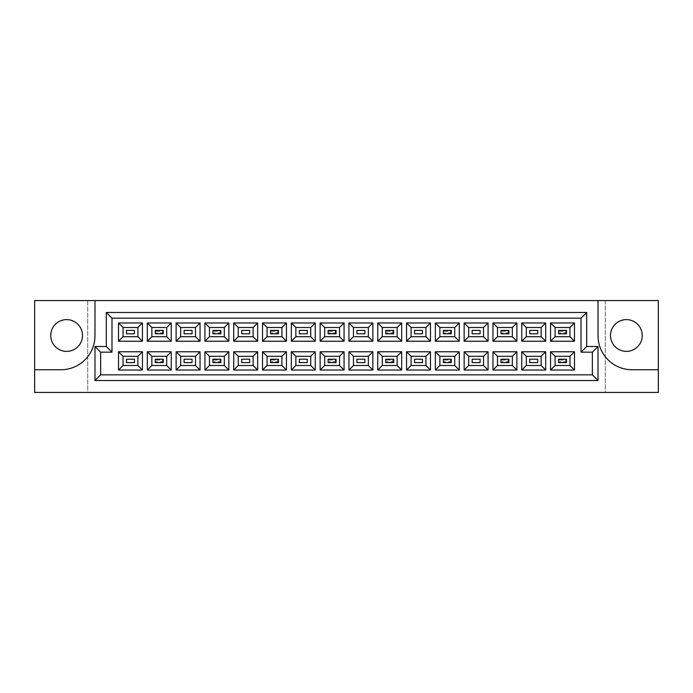 <?xml version="1.0" encoding="UTF-8"?>
<svg xmlns="http://www.w3.org/2000/svg" width="693" height="693" viewBox="0 0 693 693"><rect width="100%" height="100%" fill="white"/><g stroke="black" fill="none" stroke-linecap="round" stroke-linejoin="round"><path stroke-width="0.52" stroke-dasharray="3.46 2.6" d="M626.368 319.62A15.878 15.878 0 0 0 610.498 335.499A15.878 15.878 0 0 0 626.368 351.377A15.878 15.878 0 0 0 642.246 335.499A15.878 15.878 0 0 0 626.368 319.62M66.632 319.62A15.878 15.878 0 0 0 50.754 335.499A15.878 15.878 0 0 0 66.632 351.377A15.878 15.878 0 0 0 82.502 335.499A15.878 15.878 0 0 0 66.632 319.62M87.725 300.571L34.65 300.571L34.65 392.429L87.725 392.429L87.725 300.571L605.275 300.571L605.275 392.429L658.35 392.429L658.35 300.571L605.275 300.571L605.275 392.429L87.725 392.429L87.725 300.571M598.024 300.571L598.024 335.724A34.018 34.018 0 0 0 632.042 369.75L658.35 369.75M34.65 369.75L60.958 369.75A34.018 34.018 0 0 0 94.976 335.724L94.976 300.571M94.976 346.5L94.976 380.518L598.024 380.518L598.024 346.5L586.685 346.5L586.685 312.482L106.315 312.482L106.315 346.5L94.976 346.5M558.558 362.604L566.493 362.604L566.493 359.199L558.558 359.199L558.558 362.604L566.493 362.604L566.493 359.199L558.558 359.199L558.558 362.604L559.468 361.694L559.468 360.109L565.592 360.109L565.592 361.694L559.468 361.694M558.558 333.801L566.493 333.801L566.493 330.396L558.558 330.396L558.558 333.801L566.493 333.801L566.493 330.396L558.558 330.396L558.558 333.801L559.468 332.891L559.468 331.306L565.592 331.306L565.592 332.891L559.468 332.891M529.755 362.604L537.69 362.604L537.69 359.199L529.755 359.199L529.755 362.604M529.755 333.801L537.69 333.801L537.69 330.396L529.755 330.396L529.755 333.801M500.952 362.604L508.887 362.604L508.887 359.199L500.952 359.199L500.952 362.604L508.887 362.604L508.887 359.199L500.952 359.199L500.952 362.604L501.862 361.694L501.862 360.109L507.978 360.109L507.978 361.694L501.862 361.694M500.952 333.801L508.887 333.801L508.887 330.396L500.952 330.396L500.952 333.801L508.887 333.801L508.887 330.396L500.952 330.396L500.952 333.801L501.862 332.891L501.862 331.306L507.978 331.306L507.978 332.891L501.862 332.891M472.15 362.604L480.084 362.604L480.084 359.199L472.15 359.199L472.15 362.604M472.15 333.801L480.084 333.801L480.084 330.396L472.15 330.396L472.15 333.801M443.347 362.604L451.282 362.604L451.282 359.199L443.347 359.199L443.347 362.604L451.282 362.604L451.282 359.199L443.347 359.199L443.347 362.604L444.248 361.694L444.248 360.109L450.372 360.109L450.372 361.694L444.248 361.694M443.347 333.801L451.282 333.801L451.282 330.396L443.347 330.396L443.347 333.801L451.282 333.801L451.282 330.396L443.347 330.396L443.347 333.801L444.248 332.891L444.248 331.306L450.372 331.306L450.372 332.891L444.248 332.891M414.544 362.604L422.479 362.604L422.479 359.199L414.544 359.199L414.544 362.604M414.544 333.801L422.479 333.801L422.479 330.396L414.544 330.396L414.544 333.801M385.732 362.604L393.676 362.604L393.676 359.199L385.732 359.199L385.732 362.604L393.676 362.604L393.676 359.199L385.732 359.199L385.732 362.604L386.642 361.694L386.642 360.109L392.766 360.109L392.766 361.694L386.642 361.694M385.732 333.801L393.676 333.801L393.676 330.396L385.732 330.396L385.732 333.801L393.676 333.801L393.676 330.396L385.732 330.396L385.732 333.801L386.642 332.891L386.642 331.306L392.766 331.306L392.766 332.891L386.642 332.891M356.93 362.604L364.873 362.604L364.873 359.199L356.93 359.199L356.93 362.604M356.93 333.801L364.873 333.801L364.873 330.396L356.93 330.396L356.93 333.801M328.127 362.604L336.07 362.604L336.07 359.199L328.127 359.199L328.127 362.604L336.07 362.604L336.07 359.199L328.127 359.199L328.127 362.604L329.036 361.694L329.036 360.109L335.161 360.109L335.161 361.694L329.036 361.694M328.127 333.801L336.07 333.801L336.07 330.396L328.127 330.396L328.127 333.801L336.07 333.801L336.07 330.396L328.127 330.396L328.127 333.801L329.036 332.891L329.036 331.306L335.161 331.306L335.161 332.891L329.036 332.891M299.324 362.604L307.268 362.604L307.268 359.199L299.324 359.199L299.324 362.604M299.324 333.801L307.268 333.801L307.268 330.396L299.324 330.396L299.324 333.801M270.521 362.604L278.456 362.604L278.456 359.199L270.521 359.199L270.521 362.604L278.456 362.604L278.456 359.199L270.521 359.199L270.521 362.604L271.431 361.694L271.431 360.109L277.555 360.109L277.555 361.694L271.431 361.694M270.521 333.801L278.456 333.801L278.456 330.396L270.521 330.396L270.521 333.801L278.456 333.801L278.456 330.396L270.521 330.396L270.521 333.801L271.431 332.891L271.431 331.306L277.555 331.306L277.555 332.891L271.431 332.891M241.718 362.604L249.653 362.604L249.653 359.199L241.718 359.199L241.718 362.604M241.718 333.801L249.653 333.801L249.653 330.396L241.718 330.396L241.718 333.801M212.916 362.604L220.85 362.604L220.85 359.199L212.916 359.199L212.916 362.604L220.85 362.604L220.85 359.199L212.916 359.199L212.916 362.604L213.825 361.694L213.825 360.109L219.95 360.109L219.95 361.694L213.825 361.694M212.916 333.801L220.85 333.801L220.85 330.396L212.916 330.396L212.916 333.801L220.85 333.801L220.85 330.396L212.916 330.396L212.916 333.801L213.825 332.891L213.825 331.306L219.95 331.306L219.95 332.891L213.825 332.891M184.113 362.604L192.048 362.604L192.048 359.199L184.113 359.199L184.113 362.604M184.113 333.801L192.048 333.801L192.048 330.396L184.113 330.396L184.113 333.801M155.31 362.604L163.245 362.604L163.245 359.199L155.31 359.199L155.31 362.604L163.245 362.604L163.245 359.199L155.31 359.199L155.31 362.604L156.211 361.694L156.211 360.109L162.335 360.109L162.335 361.694L156.211 361.694M155.31 333.801L163.245 333.801L163.245 330.396L155.31 330.396L155.31 333.801L163.245 333.801L163.245 330.396L155.31 330.396L155.31 333.801L156.211 332.891L156.211 331.306L162.335 331.306L162.335 332.891L156.211 332.891M126.507 362.604L134.442 362.604L134.442 359.199L126.507 359.199L126.507 362.604M126.507 333.801L134.442 333.801L134.442 330.396L126.507 330.396L126.507 333.801M137.898 336.694L137.898 327.503L123.042 327.503L123.042 336.694L137.898 336.694M137.898 365.497L137.898 356.306L123.042 356.306L123.042 365.497L137.898 365.497M166.701 336.694L166.701 327.503L151.845 327.503L151.845 336.694L166.701 336.694M166.701 365.497L166.701 356.306L151.845 356.306L151.845 365.497L166.701 365.497M195.504 336.694L195.504 327.503L180.656 327.503L180.656 336.694L195.504 336.694M195.504 365.497L195.504 356.306L180.656 356.306L180.656 365.497L195.504 365.497M224.315 336.694L224.315 327.503L209.459 327.503L209.459 336.694L224.315 336.694M224.315 365.497L224.315 356.306L209.459 356.306L209.459 365.497L224.315 365.497M253.118 336.694L253.118 327.503L238.262 327.503L238.262 336.694L253.118 336.694M253.118 365.497L253.118 356.306L238.262 356.306L238.262 365.497L253.118 365.497M281.921 336.694L281.921 327.503L267.065 327.503L267.065 336.694L281.921 336.694M281.921 365.497L281.921 356.306L267.065 356.306L267.065 365.497L281.921 365.497M310.724 336.694L310.724 327.503L295.868 327.503L295.868 336.694L310.724 336.694M310.724 365.497L310.724 356.306L295.868 356.306L295.868 365.497L310.724 365.497M339.527 336.694L339.527 327.503L324.671 327.503L324.671 336.694L339.527 336.694M339.527 365.497L339.527 356.306L324.671 356.306L324.671 365.497L339.527 365.497M368.329 336.694L368.329 327.503L353.473 327.503L353.473 336.694L368.329 336.694M368.329 365.497L368.329 356.306L353.473 356.306L353.473 365.497L368.329 365.497M397.132 336.694L397.132 327.503L382.276 327.503L382.276 336.694L397.132 336.694M397.132 365.497L397.132 356.306L382.276 356.306L382.276 365.497L397.132 365.497M425.935 336.694L425.935 327.503L411.079 327.503L411.079 336.694L425.935 336.694M425.935 365.497L425.935 356.306L411.079 356.306L411.079 365.497L425.935 365.497M454.738 336.694L454.738 327.503L439.882 327.503L439.882 336.694L454.738 336.694M454.738 365.497L454.738 356.306L439.882 356.306L439.882 365.497L454.738 365.497M483.541 336.694L483.541 327.503L468.685 327.503L468.685 336.694L483.541 336.694M483.541 365.497L483.541 356.306L468.685 356.306L468.685 365.497L483.541 365.497M512.344 336.694L512.344 327.503L497.496 327.503L497.496 336.694L512.344 336.694M512.344 365.497L512.344 356.306L497.496 356.306L497.496 365.497L512.344 365.497M541.155 336.694L541.155 327.503L526.299 327.503L526.299 336.694L541.155 336.694M541.155 365.497L541.155 356.306L526.299 356.306L526.299 365.497L541.155 365.497M569.958 336.694L569.958 327.503L555.102 327.503L555.102 336.694L569.958 336.694M569.958 365.497L569.958 356.306L555.102 356.306L555.102 365.497L569.958 365.497M156.211 360.109L155.31 359.199M162.335 360.109L163.245 359.199M163.245 362.604L162.335 361.694M156.211 331.306L155.31 330.396M162.335 331.306L163.245 330.396M163.245 333.801L162.335 332.891M213.825 360.109L212.916 359.199M219.95 360.109L220.85 359.199M220.85 362.604L219.95 361.694M271.431 360.109L270.521 359.199M277.555 360.109L278.456 359.199M278.456 362.604L277.555 361.694M329.036 360.109L328.127 359.199M335.161 360.109L336.07 359.199M336.07 362.604L335.161 361.694M386.642 360.109L385.732 359.199M392.766 360.109L393.676 359.199M393.676 362.604L392.766 361.694M444.248 360.109L443.347 359.199M450.372 360.109L451.282 359.199M451.282 362.604L450.372 361.694M501.862 360.109L500.952 359.199M507.978 360.109L508.887 359.199M508.887 362.604L507.978 361.694M559.468 360.109L558.558 359.199M565.592 360.109L566.493 359.199M566.493 362.604L565.592 361.694M213.825 331.306L212.916 330.396M219.95 331.306L220.85 330.396M220.85 333.801L219.95 332.891M271.431 331.306L270.521 330.396M277.555 331.306L278.456 330.396M278.456 333.801L277.555 332.891M329.036 331.306L328.127 330.396M335.161 331.306L336.07 330.396M336.07 333.801L335.161 332.891M386.642 331.306L385.732 330.396M392.766 331.306L393.676 330.396M393.676 333.801L392.766 332.891M444.248 331.306L443.347 330.396M450.372 331.306L451.282 330.396M451.282 333.801L450.372 332.891M501.862 331.306L500.952 330.396M507.978 331.306L508.887 330.396M508.887 333.801L507.978 332.891M559.468 331.306L558.558 330.396M565.592 331.306L566.493 330.396M566.493 333.801L565.592 332.891"/><path stroke-width="1.04" d="M626.368 319.62A15.878 15.878 0 0 0 610.498 335.499A15.878 15.878 0 0 0 626.368 351.377A15.878 15.878 0 0 0 642.246 335.499A15.878 15.878 0 0 0 626.368 319.62M66.632 351.377A15.878 15.878 0 0 1 50.754 335.499A15.878 15.878 0 0 1 66.632 319.62A15.878 15.878 0 0 1 82.502 335.499A15.878 15.878 0 0 1 66.632 351.377M658.35 369.75L658.35 300.571L598.024 300.571L598.024 335.724A34.018 34.018 0 0 0 632.042 369.75L658.35 369.75L658.35 392.429L34.65 392.429L34.65 369.75L60.958 369.75A34.018 34.018 0 0 0 94.976 335.724L94.976 300.571L34.65 300.571L34.65 369.75M598.024 300.571L94.976 300.571M94.976 346.5L106.315 346.5L106.315 312.482L586.685 312.482L586.685 346.5L598.024 346.5L598.024 380.518L94.976 380.518L94.976 346.5L100.65 352.174L100.65 374.852L592.35 374.852L592.35 352.174L581.011 352.174L581.011 318.148L111.989 318.148L111.989 352.174L100.65 352.174M550.563 351.775L574.488 351.775L574.488 370.027L550.563 370.027L550.563 351.775L555.102 356.306L555.102 365.497L569.958 365.497L569.958 356.306L555.102 356.306M550.563 322.973L574.488 322.973L574.488 341.225L550.563 341.225L550.563 322.973L555.102 327.503L555.102 336.694L569.958 336.694L569.958 327.503L555.102 327.503M521.76 351.775L545.686 351.775L545.686 370.027L521.76 370.027L521.76 351.775L526.299 356.306L526.299 365.497L541.155 365.497L541.155 356.306L526.299 356.306M521.76 322.973L545.686 322.973L545.686 341.225L521.76 341.225L521.76 322.973L526.299 327.503L526.299 336.694L541.155 336.694L541.155 327.503L526.299 327.503M492.957 351.775L516.883 351.775L516.883 370.027L492.957 370.027L492.957 351.775L497.496 356.306L497.496 365.497L512.344 365.497L512.344 356.306L497.496 356.306M492.957 322.973L516.883 322.973L516.883 341.225L492.957 341.225L492.957 322.973L497.496 327.503L497.496 336.694L512.344 336.694L512.344 327.503L497.496 327.503M464.154 351.775L488.08 351.775L488.08 370.027L464.154 370.027L464.154 351.775L468.685 356.306L468.685 365.497L483.541 365.497L483.541 356.306L468.685 356.306M464.154 322.973L488.08 322.973L488.08 341.225L464.154 341.225L464.154 322.973L468.685 327.503L468.685 336.694L483.541 336.694L483.541 327.503L468.685 327.503M435.351 351.775L459.277 351.775L459.277 370.027L435.351 370.027L435.351 351.775L439.882 356.306L439.882 365.497L454.738 365.497L454.738 356.306L439.882 356.306M435.351 322.973L459.277 322.973L459.277 341.225L435.351 341.225L435.351 322.973L439.882 327.503L439.882 336.694L454.738 336.694L454.738 327.503L439.882 327.503M406.548 351.775L430.474 351.775L430.474 370.027L406.548 370.027L406.548 351.775L411.079 356.306L411.079 365.497L425.935 365.497L425.935 356.306L411.079 356.306M406.548 322.973L430.474 322.973L430.474 341.225L406.548 341.225L406.548 322.973L411.079 327.503L411.079 336.694L425.935 336.694L425.935 327.503L411.079 327.503M377.746 351.775L401.671 351.775L401.671 370.027L377.746 370.027L377.746 351.775L382.276 356.306L382.276 365.497L397.132 365.497L397.132 356.306L382.276 356.306M377.746 322.973L401.671 322.973L401.671 341.225L377.746 341.225L377.746 322.973L382.276 327.503L382.276 336.694L397.132 336.694L397.132 327.503L382.276 327.503M348.934 351.775L372.869 351.775L372.869 370.027L348.934 370.027L348.934 351.775L353.473 356.306L353.473 365.497L368.329 365.497L368.329 356.306L353.473 356.306M348.934 322.973L372.869 322.973L372.869 341.225L348.934 341.225L348.934 322.973L353.473 327.503L353.473 336.694L368.329 336.694L368.329 327.503L353.473 327.503M320.131 351.775L344.066 351.775L344.066 370.027L320.131 370.027L320.131 351.775L324.671 356.306L324.671 365.497L339.527 365.497L339.527 356.306L324.671 356.306M320.131 322.973L344.066 322.973L344.066 341.225L320.131 341.225L320.131 322.973L324.671 327.503L324.671 336.694L339.527 336.694L339.527 327.503L324.671 327.503M291.329 351.775L315.254 351.775L315.254 370.027L291.329 370.027L291.329 351.775L295.868 356.306L295.868 365.497L310.724 365.497L310.724 356.306L295.868 356.306M291.329 322.973L315.254 322.973L315.254 341.225L291.329 341.225L291.329 322.973L295.868 327.503L295.868 336.694L310.724 336.694L310.724 327.503L295.868 327.503M262.526 351.775L286.452 351.775L286.452 370.027L262.526 370.027L262.526 351.775L267.065 356.306L267.065 365.497L281.921 365.497L281.921 356.306L267.065 356.306M262.526 322.973L286.452 322.973L286.452 341.225L262.526 341.225L262.526 322.973L267.065 327.503L267.065 336.694L281.921 336.694L281.921 327.503L267.065 327.503M233.723 351.775L257.649 351.775L257.649 370.027L233.723 370.027L233.723 351.775L238.262 356.306L238.262 365.497L253.118 365.497L253.118 356.306L238.262 356.306M233.723 322.973L257.649 322.973L257.649 341.225L233.723 341.225L233.723 322.973L238.262 327.503L238.262 336.694L253.118 336.694L253.118 327.503L238.262 327.503M204.92 351.775L228.846 351.775L228.846 370.027L204.92 370.027L204.92 351.775L209.459 356.306L209.459 365.497L224.315 365.497L224.315 356.306L209.459 356.306M204.92 322.973L228.846 322.973L228.846 341.225L204.92 341.225L204.92 322.973L209.459 327.503L209.459 336.694L224.315 336.694L224.315 327.503L209.459 327.503M176.117 351.775L200.043 351.775L200.043 370.027L176.117 370.027L176.117 351.775L180.656 356.306L180.656 365.497L195.504 365.497L195.504 356.306L180.656 356.306M176.117 322.973L200.043 322.973L200.043 341.225L176.117 341.225L176.117 322.973L180.656 327.503L180.656 336.694L195.504 336.694L195.504 327.503L180.656 327.503M147.314 351.775L171.24 351.775L171.24 370.027L147.314 370.027L147.314 351.775L151.845 356.306L151.845 365.497L166.701 365.497L166.701 356.306L151.845 356.306M147.314 322.973L171.24 322.973L171.24 341.225L147.314 341.225L147.314 322.973L151.845 327.503L151.845 336.694L166.701 336.694L166.701 327.503L151.845 327.503M118.512 351.775L142.437 351.775L142.437 370.027L118.512 370.027L118.512 351.775L123.042 356.306L123.042 365.497L137.898 365.497L137.898 356.306L123.042 356.306M118.512 322.973L142.437 322.973L142.437 341.225L118.512 341.225L118.512 322.973L123.042 327.503L123.042 336.694L137.898 336.694L137.898 327.503L123.042 327.503M134.442 333.801L134.442 330.396L126.507 330.396L126.507 333.801L134.442 333.801M134.442 362.604L134.442 359.199L126.507 359.199L126.507 362.604L134.442 362.604M163.245 333.801L163.245 330.396L155.31 330.396L155.31 333.801L163.245 333.801L155.31 333.801L155.31 330.396L163.245 330.396L163.245 333.801M163.245 362.604L163.245 359.199L155.31 359.199L155.31 362.604L163.245 362.604L155.31 362.604L155.31 359.199L163.245 359.199L163.245 362.604M192.048 333.801L192.048 330.396L184.113 330.396L184.113 333.801L192.048 333.801M192.048 362.604L192.048 359.199L184.113 359.199L184.113 362.604L192.048 362.604M220.85 333.801L220.85 330.396L212.916 330.396L212.916 333.801L220.85 333.801L212.916 333.801L212.916 330.396L220.85 330.396L220.85 333.801M220.85 362.604L220.85 359.199L212.916 359.199L212.916 362.604L220.85 362.604L212.916 362.604L212.916 359.199L220.85 359.199L220.85 362.604M249.653 333.801L249.653 330.396L241.718 330.396L241.718 333.801L249.653 333.801M249.653 362.604L249.653 359.199L241.718 359.199L241.718 362.604L249.653 362.604M278.456 333.801L278.456 330.396L270.521 330.396L270.521 333.801L278.456 333.801L270.521 333.801L270.521 330.396L278.456 330.396L278.456 333.801M278.456 362.604L278.456 359.199L270.521 359.199L270.521 362.604L278.456 362.604L270.521 362.604L270.521 359.199L278.456 359.199L278.456 362.604M307.268 333.801L307.268 330.396L299.324 330.396L299.324 333.801L307.268 333.801M307.268 362.604L307.268 359.199L299.324 359.199L299.324 362.604L307.268 362.604M336.07 333.801L336.07 330.396L328.127 330.396L328.127 333.801L336.07 333.801L328.127 333.801L328.127 330.396L336.07 330.396L336.07 333.801M336.07 362.604L336.07 359.199L328.127 359.199L328.127 362.604L336.07 362.604L328.127 362.604L328.127 359.199L336.07 359.199L336.07 362.604M364.873 333.801L364.873 330.396L356.93 330.396L356.93 333.801L364.873 333.801M364.873 362.604L364.873 359.199L356.93 359.199L356.93 362.604L364.873 362.604M393.676 333.801L393.676 330.396L385.732 330.396L385.732 333.801L393.676 333.801L385.732 333.801L385.732 330.396L393.676 330.396L393.676 333.801M393.676 362.604L393.676 359.199L385.732 359.199L385.732 362.604L393.676 362.604L385.732 362.604L385.732 359.199L393.676 359.199L393.676 362.604M422.479 333.801L422.479 330.396L414.544 330.396L414.544 333.801L422.479 333.801M422.479 362.604L422.479 359.199L414.544 359.199L414.544 362.604L422.479 362.604M451.282 333.801L451.282 330.396L443.347 330.396L443.347 333.801L451.282 333.801L443.347 333.801L443.347 330.396L451.282 330.396L451.282 333.801M451.282 362.604L451.282 359.199L443.347 359.199L443.347 362.604L451.282 362.604L443.347 362.604L443.347 359.199L451.282 359.199L451.282 362.604M480.084 333.801L480.084 330.396L472.15 330.396L472.15 333.801L480.084 333.801M480.084 362.604L480.084 359.199L472.15 359.199L472.15 362.604L480.084 362.604M508.887 333.801L508.887 330.396L500.952 330.396L500.952 333.801L508.887 333.801L500.952 333.801L500.952 330.396L508.887 330.396L508.887 333.801M508.887 362.604L508.887 359.199L500.952 359.199L500.952 362.604L508.887 362.604L500.952 362.604L500.952 359.199L508.887 359.199L508.887 362.604M537.69 333.801L537.69 330.396L529.755 330.396L529.755 333.801L537.69 333.801M537.69 362.604L537.69 359.199L529.755 359.199L529.755 362.604L537.69 362.604M566.493 333.801L566.493 330.396L558.558 330.396L558.558 333.801L566.493 333.801L558.558 333.801L558.558 330.396L566.493 330.396L566.493 333.801M566.493 362.604L566.493 359.199L558.558 359.199L558.558 362.604L566.493 362.604L558.558 362.604L558.558 359.199L566.493 359.199L566.493 362.604M123.042 336.694L118.512 341.225M137.898 336.694L142.437 341.225M142.437 322.973L137.898 327.503M123.042 365.497L118.512 370.027M137.898 365.497L142.437 370.027M142.437 351.775L137.898 356.306M151.845 336.694L147.314 341.225M166.701 336.694L171.24 341.225M171.24 322.973L166.701 327.503M151.845 365.497L147.314 370.027M166.701 365.497L171.24 370.027M171.24 351.775L166.701 356.306M180.656 336.694L176.117 341.225M195.504 336.694L200.043 341.225M200.043 322.973L195.504 327.503M180.656 365.497L176.117 370.027M195.504 365.497L200.043 370.027M200.043 351.775L195.504 356.306M209.459 336.694L204.92 341.225M224.315 336.694L228.846 341.225M228.846 322.973L224.315 327.503M209.459 365.497L204.92 370.027M224.315 365.497L228.846 370.027M228.846 351.775L224.315 356.306M238.262 336.694L233.723 341.225M253.118 336.694L257.649 341.225M257.649 322.973L253.118 327.503M238.262 365.497L233.723 370.027M253.118 365.497L257.649 370.027M257.649 351.775L253.118 356.306M267.065 336.694L262.526 341.225M281.921 336.694L286.452 341.225M286.452 322.973L281.921 327.503M267.065 365.497L262.526 370.027M281.921 365.497L286.452 370.027M286.452 351.775L281.921 356.306M295.868 336.694L291.329 341.225M310.724 336.694L315.254 341.225M315.254 322.973L310.724 327.503M295.868 365.497L291.329 370.027M310.724 365.497L315.254 370.027M315.254 351.775L310.724 356.306M324.671 336.694L320.131 341.225M339.527 336.694L344.066 341.225M344.066 322.973L339.527 327.503M324.671 365.497L320.131 370.027M339.527 365.497L344.066 370.027M344.066 351.775L339.527 356.306M353.473 336.694L348.934 341.225M368.329 336.694L372.869 341.225M372.869 322.973L368.329 327.503M353.473 365.497L348.934 370.027M368.329 365.497L372.869 370.027M372.869 351.775L368.329 356.306M382.276 336.694L377.746 341.225M397.132 336.694L401.671 341.225M401.671 322.973L397.132 327.503M382.276 365.497L377.746 370.027M397.132 365.497L401.671 370.027M401.671 351.775L397.132 356.306M411.079 336.694L406.548 341.225M425.935 336.694L430.474 341.225M430.474 322.973L425.935 327.503M411.079 365.497L406.548 370.027M425.935 365.497L430.474 370.027M430.474 351.775L425.935 356.306M439.882 336.694L435.351 341.225M454.738 336.694L459.277 341.225M459.277 322.973L454.738 327.503M439.882 365.497L435.351 370.027M454.738 365.497L459.277 370.027M459.277 351.775L454.738 356.306M468.685 336.694L464.154 341.225M483.541 336.694L488.08 341.225M488.08 322.973L483.541 327.503M468.685 365.497L464.154 370.027M483.541 365.497L488.08 370.027M488.08 351.775L483.541 356.306M497.496 336.694L492.957 341.225M512.344 336.694L516.883 341.225M516.883 322.973L512.344 327.503M497.496 365.497L492.957 370.027M512.344 365.497L516.883 370.027M516.883 351.775L512.344 356.306M526.299 336.694L521.76 341.225M541.155 336.694L545.686 341.225M545.686 322.973L541.155 327.503M526.299 365.497L521.76 370.027M541.155 365.497L545.686 370.027M545.686 351.775L541.155 356.306M555.102 336.694L550.563 341.225M569.958 336.694L574.488 341.225M574.488 322.973L569.958 327.503M555.102 365.497L550.563 370.027M569.958 365.497L574.488 370.027M574.488 351.775L569.958 356.306M100.65 374.852L94.976 380.518M592.35 374.852L598.024 380.518M106.315 346.5L111.989 352.174M592.35 352.174L598.024 346.5M106.315 312.482L111.989 318.148M581.011 352.174L586.685 346.5M586.685 312.482L581.011 318.148"/></g></svg>
